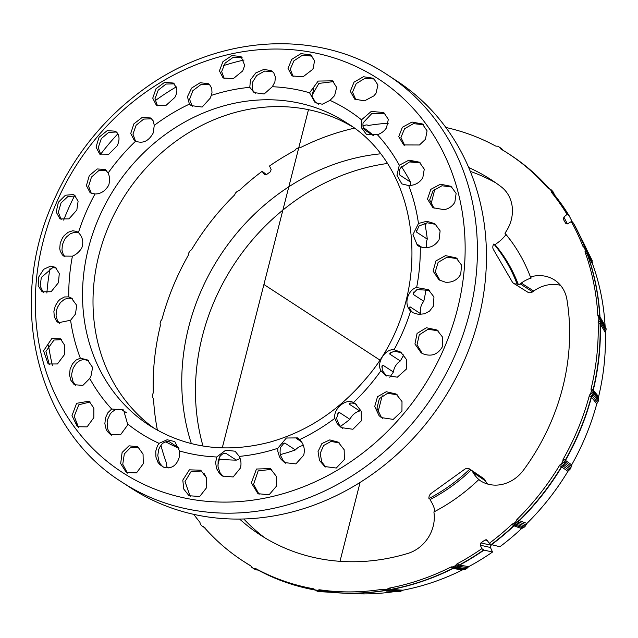 <?xml version="1.0" encoding="UTF-8"?>
<svg xmlns="http://www.w3.org/2000/svg" width="638" height="638" viewBox="0 0 638 638"><rect width="100%" height="100%" fill="white"/><g stroke="black" fill="none" stroke-linecap="round" stroke-linejoin="round"><path stroke-width="0.96" d="M266.357 174.692L264.347 172.938A3.461 0.486 50.2 0 0 263.972 172.635L262.114 171.335L264.523 174.629L266.429 174.645A237.232 208.084 123.1 0 1 270.464 171.734L271.126 169.469L269.515 166A243.086 213.228 -56.9 0 1 294.23 150.839A2.775 2.44 123.1 0 0 295.338 149.802A2.775 2.44 -56.9 0 1 296.495 148.742L297.786 148.072A2.775 2.44 -56.9 0 1 299.23 147.785A2.775 2.44 123.1 0 0 300.634 147.514A243.086 213.228 -56.9 0 1 354.234 128.206M572.533 222.447L569.208 215.835A3.461 1.523 144.1 0 0 569.184 215.788A3.461 1.523 144.1 0 0 568.952 215.564L567.07 214.376L563.896 217.064L563.386 219.36A237.232 208.084 123.1 0 1 565.675 223.292L567.764 223.723L571.273 221.593L573.235 222.917A3.461 1.507 -24.5 0 1 573.482 223.18A3.461 1.507 -24.5 0 1 573.498 223.204A242.982 213.132 123.1 0 1 577.374 230.549A242.982 213.132 123.1 0 1 584.958 247.528L585.142 247.879M388.303 123.206A243.086 213.228 -56.9 0 0 369.051 125.359A2.775 2.44 123.1 0 1 367.687 125.168A2.775 2.44 -56.9 0 0 366.284 124.976L364.904 125.215A2.775 2.44 -56.9 0 0 363.54 125.885A2.775 2.44 123.1 0 1 362.966 126.284M552.053 190.626L549.828 189.047A2.775 2.44 -56.9 0 0 548.64 188.338A2.775 2.44 123.1 0 1 547.476 187.644A243.086 213.228 -56.9 0 0 508.406 153.662A243.086 213.228 -56.9 0 0 501.069 149.125A2.775 2.44 123.1 0 1 500.168 148.096A2.775 2.44 -56.9 0 0 499.235 147.059L498.087 146.413A2.775 2.44 -56.9 0 0 496.699 146.142A2.775 2.44 123.1 0 1 495.351 145.895A243.086 213.228 -56.9 0 0 445.85 127.472M598.484 320.906A2.775 2.44 -56.9 0 0 598.835 319.399L600.757 320.651A2.775 2.44 123.1 0 1 600.406 322.166L598.484 320.906A2.775 2.44 123.1 0 0 598.133 322.381A243.086 213.228 -56.9 0 1 591.123 388.638L593.292 390.097L598.596 396.684L598.683 399.667L593.396 393.104L591.187 391.612L590.82 393.056L593.029 394.539A2.775 2.632 150 0 1 592.216 395.871A3.397 0.59 -165.7 0 0 592.056 395.735L590.054 394.436A2.775 2.44 -56.9 0 0 590.82 393.056M255.383 569.598L253.294 568.251A2.775 2.44 -56.9 0 0 254.674 568.514A2.775 2.44 123.1 0 1 256.029 568.761A243.086 213.228 -56.9 0 0 313.266 588.738A2.775 2.44 123.1 0 1 314.454 589.376A2.775 2.44 -56.9 0 0 315.682 590.022L319.191 591.617M319.869 589.815L321.791 591.067A2.775 2.44 -56.9 0 0 320.38 591.282L320.459 591.33A3.397 1.523 99.2 0 0 320.699 591.41A2.775 2.4 93.7 0 1 319.343 591.649L317.014 590.246A2.775 2.44 -56.9 0 0 318.458 590.03A2.775 2.44 123.1 0 1 319.869 589.815A243.086 213.228 -56.9 0 0 382.329 589.297A2.775 2.44 123.1 0 1 383.693 589.488A2.775 2.44 -56.9 0 0 385.097 589.679L387.402 591.083A2.775 2.632 96 0 1 386.006 590.908M262.114 171.335A243.086 213.228 -56.9 0 0 239.569 190.204A2.775 2.44 123.1 0 1 238.253 190.914A2.775 2.44 -56.9 0 0 236.921 191.647L235.837 192.684A2.775 2.44 -56.9 0 0 235.015 194.032A2.775 2.44 123.1 0 1 234.218 195.348A243.086 213.228 -56.9 0 0 191.823 249.259A2.775 2.44 123.1 0 1 190.738 250.327A2.775 2.44 -56.9 0 0 189.63 251.444L188.872 252.744A2.775 2.44 -56.9 0 0 188.457 254.243A2.775 2.44 123.1 0 1 188.05 255.71A243.086 213.228 -56.9 0 0 162.076 318.88A2.775 2.44 123.1 0 1 161.326 320.22A2.775 2.44 -56.9 0 0 160.561 321.6L160.194 323.043A2.775 2.44 -56.9 0 0 160.226 324.551A2.775 2.44 123.1 0 1 160.258 326.018A243.086 213.228 -56.9 0 0 153.248 392.274A2.775 2.44 123.1 0 1 152.897 393.75A2.775 2.44 -56.9 0 0 152.546 395.257L152.61 396.692A2.775 2.44 -56.9 0 0 153.08 398.064A2.775 2.44 123.1 0 1 153.551 399.396A243.086 213.228 -56.9 0 0 157.419 430.235M468.691 167.523A211.832 185.81 123.1 0 1 488.844 178.257A211.832 185.81 123.1 0 1 501.229 186.83A34.723 30.465 123.1 0 1 504.937 233.189A180.578 158.391 123.1 0 1 511.764 241.946A180.578 158.391 123.1 0 1 530.425 276.948A34.723 30.465 123.1 0 1 554.143 279.771A34.723 30.465 123.1 0 1 566.951 299.677A211.832 185.81 123.1 0 1 523.503 470.11A34.723 30.465 123.1 0 1 479.912 480.446A34.723 30.465 123.1 0 1 478.763 479.624A1077.303 329.304 137.8 0 0 479.712 480.223A34.755 30.488 123.1 0 1 473.005 472.455L485.358 480.805A35.026 30.728 -56.9 0 0 487.536 484.019M264.587 537.667A212.135 186.073 123.1 0 1 243.788 518.973M202.996 446.026A212.135 186.073 123.1 0 1 387.091 163.519M410.298 161.733A212.135 186.073 123.1 0 1 417.236 161.773M470.294 171.383A212.135 186.073 123.1 0 1 495.798 182.859M478.763 479.624A180.578 158.391 123.1 0 1 433.888 511.947A34.723 30.465 123.1 0 1 407.778 553.457A211.832 185.81 123.1 0 1 257.569 533.169A211.832 185.81 123.1 0 1 239.609 519.061M206.305 477.479A211.832 185.81 123.1 0 1 203.873 473.077M191.368 443.625A211.832 185.81 123.1 0 1 380.192 153.854M435.028 511.349A34.755 30.488 123.1 0 0 431.583 502.289L430.945 501.197A5.176 4.546 123.1 0 1 430.363 499.418L428.943 498.517A5.208 4.57 123.1 0 1 431.32 493.278L464.496 469.385A5.208 4.57 123.1 0 1 469.751 469.105L483.556 478.46A4.905 4.306 123.1 0 1 484.728 479.72L485.358 480.805M469.751 469.105A5.208 4.57 123.1 0 1 469.767 469.113L471.147 470.046A5.176 4.546 123.1 0 1 472.367 471.37L473.005 472.455M193.753 514.348A243.086 213.228 -56.9 0 0 199.63 521.948A2.775 2.44 123.1 0 1 200.149 523.256A2.775 2.44 -56.9 0 0 200.691 524.588L201.552 525.608A2.775 2.44 -56.9 0 0 202.74 526.326A2.775 2.44 123.1 0 1 203.897 527.012A243.086 213.228 -56.9 0 0 242.974 560.993A243.086 213.228 -56.9 0 0 250.311 565.539A2.775 2.44 123.1 0 1 251.213 566.56A2.775 2.44 -56.9 0 0 252.146 567.597L254.068 568.849A2.775 2.424 123 0 1 253.964 568.793L253.948 568.777A2.775 2.44 123.1 0 1 253.836 568.705M253.294 568.251L252.146 567.597M317.014 590.246L315.682 590.022M386.476 589.44A2.775 2.44 -56.9 0 0 387.84 588.77A2.775 2.44 123.1 0 1 389.172 588.108L391.094 589.368A2.775 2.44 -56.9 0 0 389.77 590.022L389.85 590.07A3.397 1.268 80.1 0 0 390.065 590.15A2.775 2.496 91.8 0 1 388.773 590.844L386.476 589.44L385.097 589.679M389.172 588.108A243.086 213.228 -56.9 0 0 450.747 567.142A2.775 2.44 123.1 0 1 452.151 566.871A2.775 2.44 -56.9 0 0 453.594 566.584L455.548 567.86A2.775 2.432 122 0 1 454.112 568.147L452.151 566.871M454.886 565.914A2.775 2.44 -56.9 0 0 456.034 564.853A2.775 2.44 123.1 0 1 457.151 563.817L459.081 565.069A2.775 2.44 -56.9 0 0 457.964 566.105L458.036 566.153A3.397 0.885 62.5 0 0 458.236 566.241A2.775 2.584 93 0 1 457.159 567.326L454.886 565.914L453.594 566.584M457.151 563.817A243.086 213.228 -56.9 0 0 481.857 548.656L483.716 549.956A3.461 0.75 59.3 0 0 484.003 550.1L492.536 552.029L490.431 547.484L480.255 545.187L481.857 548.656M511.812 524.452A2.775 2.44 123.1 0 1 513.119 523.742A2.775 2.44 -56.9 0 0 514.459 523.008L516.732 524.452L524.245 527.148L521.581 528.575L514.013 525.856L511.812 524.452A243.086 213.228 -56.9 0 1 489.266 543.321L487.081 540.274L486.268 539.724L484.952 540.011A237.232 208.084 123.1 0 1 480.908 542.922L480.255 545.187M515.536 521.972A2.775 2.44 -56.9 0 0 516.365 520.624A2.775 2.44 123.1 0 1 517.163 519.308L519.109 520.576A2.775 2.44 -56.9 0 0 518.287 521.876L518.367 521.924A3.397 0.415 46.1 0 0 518.55 522.028A2.775 2.648 99 0 1 517.785 523.399L515.536 521.972L514.459 523.008M517.163 519.308A243.086 213.228 -56.9 0 0 559.558 465.405A2.775 2.44 123.1 0 1 560.643 464.328A2.775 2.44 -56.9 0 0 561.743 463.212L563.976 464.671A2.775 2.68 139.6 0 1 562.812 465.748L560.643 464.328M562.509 461.912A2.775 2.44 -56.9 0 0 562.923 460.413A2.775 2.44 123.1 0 1 563.322 458.945L565.276 460.213A2.775 2.44 -56.9 0 0 564.853 461.665L565.124 461.848A2.775 2.688 112 0 1 564.734 463.371L562.509 461.912L561.743 463.212M563.322 458.945A243.086 213.228 -56.9 0 0 589.297 395.775A2.775 2.44 123.1 0 1 590.054 394.436M591.187 391.612A2.775 2.44 -56.9 0 0 591.155 390.105A2.775 2.44 123.1 0 1 591.123 388.638M598.771 317.963A2.775 2.44 -56.9 0 0 598.3 316.592A2.775 2.44 123.1 0 1 597.822 315.26L599.776 316.536A2.775 2.44 -56.9 0 0 600.222 317.844L600.294 317.899A3.397 1.029 -2.5 0 1 600.446 318.043A2.775 2.664 144.4 0 1 600.98 319.478L598.771 317.963L598.835 319.399M597.822 315.26A243.086 213.228 -56.9 0 0 585.198 252.409A2.775 2.44 123.1 0 1 585.11 250.949A2.775 2.44 -56.9 0 0 585.006 249.45L587.223 250.997A2.775 2.464 153.9 0 1 587.271 252.433A3.397 1.372 159.4 0 0 587.104 252.257L585.11 250.949M585.604 248.341A2.775 2.424 123.8 0 1 586.474 249.434L584.52 248.166L585.006 249.45M584.52 248.166A2.775 2.44 -56.9 0 0 583.65 247.073A2.775 2.44 -56.9 0 0 583.642 247.066A2.775 2.44 123.1 0 1 583.634 247.066A2.775 2.44 123.1 0 1 582.789 246.005A243.086 213.228 -56.9 0 0 571.273 221.593M567.07 214.376A243.086 213.228 -56.9 0 0 551.75 192.708A2.775 2.44 123.1 0 1 551.232 191.4A2.775 2.44 -56.9 0 0 550.682 190.068L552.636 191.344A2.775 2.448 122.8 0 1 553.186 192.684L551.232 191.4M549.828 189.047L550.682 190.068M419.573 123.469A243.086 213.228 -56.9 0 0 416.797 123.254M160.888 445.276A243.086 213.228 -56.9 0 0 166.183 462.247A2.775 2.44 123.1 0 1 166.271 463.706A2.775 2.44 -56.9 0 0 166.374 465.206L166.861 466.49A2.775 2.44 -56.9 0 0 167.722 467.582A2.775 2.44 -56.9 0 0 167.73 467.59A2.775 2.44 123.1 0 1 167.738 467.598A2.775 2.44 123.1 0 1 168.209 468.005M518.55 522.028L518.582 522.036A2.775 2.672 107.6 0 1 517.793 523.407L516.708 524.436A2.775 2.68 112 0 1 515.337 525.162L515.337 525.162A2.775 2.68 -70.2 0 0 514.013 525.856A242.982 213.132 123.1 0 1 491.555 544.669L499.881 546.734A235.725 206.768 123.1 0 0 521.581 528.575M491.555 544.669A3.461 0.59 -130.8 0 1 491.26 544.525A243.086 213.228 -56.9 0 0 513.742 525.704L513.742 525.704A2.775 2.44 -56.9 0 1 515.049 524.994L513.119 523.742M489.266 543.321L491.26 544.525M480.908 542.922L491.093 545.219A228.571 200.492 -56.9 0 0 491.786 544.724M560.491 285.306A35.026 30.728 -56.9 0 0 533.727 291.04L521.278 283.057A34.755 30.488 123.1 0 1 531.255 278.009L530.425 276.948M512.234 242.599A179.964 157.857 -56.9 0 0 505.982 234.617L504.937 233.189M505.982 234.617A34.755 30.488 123.1 0 1 497.76 242.671L496.643 243.477A5.176 4.546 123.1 0 0 495.232 244.936A164.955 144.69 -56.9 0 1 518.391 284.7L517.003 283.814A5.208 4.57 123.1 0 1 513.646 283.336A5.208 4.57 123.1 0 1 512.274 281.916L493.437 249.57A5.208 4.57 123.1 0 1 493.812 244.003L495.232 244.936M573.482 223.18L583.132 242.009A235.725 206.768 123.1 0 1 587.104 250.415M586.625 249.466A2.775 2.552 153 0 1 586.633 249.482A2.775 2.536 153.2 0 1 586.657 249.522L592.208 260.527L586.474 249.434M586.123 248.796A2.775 2.608 152.1 0 1 586.737 249.713L592.208 260.527M592.694 261.819L592.861 264.786A235.725 206.768 123.1 0 1 605.063 325.532L605.207 326.217M600.653 318.346A2.775 2.616 150 0 1 600.669 318.378L606.036 328.227L600.98 319.478L601.044 320.914A2.775 2.56 154 0 1 600.645 322.373A3.397 1.029 177.5 0 0 600.486 322.214L600.406 322.166A2.775 2.44 -56.9 0 0 600.063 323.633L598.133 322.381M600.757 320.651L606.1 329.663L606.036 328.227M606.1 329.663L605.374 332.653A235.725 206.768 123.1 0 1 598.596 396.684M605.374 332.653L600.063 323.633A243.086 213.228 -56.9 0 1 593.045 389.89A2.775 2.44 -56.9 0 0 593.085 391.357L593.157 391.413A3.397 0.59 14.3 0 1 593.316 391.541A2.775 2.688 129.7 0 1 593.396 393.104L593.029 394.539L598.316 401.103L598.683 399.667M598.316 401.103L596.777 403.822A235.725 206.768 123.1 0 1 571.672 464.879L570.874 467.853L564.742 463.371L563.976 464.671A2.775 2.688 128.7 0 1 562.836 465.764L562.812 465.748M563.976 464.671L570.117 469.153L570.874 467.853M570.117 469.153L567.9 471.33A235.725 206.768 123.1 0 1 526.932 523.431L525.321 526.111L517.785 523.399M524.245 527.148L525.321 526.111M491.093 545.219L490.431 547.484M492.536 552.029A235.725 206.768 123.1 0 1 468.755 566.616L466.498 568.737L457.167 567.326L455.867 567.995A2.775 2.68 106.2 0 1 454.352 568.259A3.397 0.885 -117.4 0 1 454.152 568.179L454.112 568.147A2.775 2.464 -56.4 0 0 452.693 568.41L450.747 567.142M455.548 567.86L465.206 569.407L466.498 568.737M465.206 569.407L462.351 569.941A235.725 206.768 123.1 0 1 402.833 590.206L400.146 591.562L387.41 591.083A2.775 2.584 94 0 1 386.787 591.107M385.831 590.852A3.397 1.268 -99.8 0 1 385.735 590.812L386.883 591.115A2.775 2.568 93.6 0 1 386.859 591.115L386.883 591.115A2.775 2.568 93.6 0 0 387.441 591.083L400.146 591.562M398.766 591.801L386.883 591.115M394.627 591.601A235.725 206.768 123.1 0 1 353.978 593.667L341.171 593.037A242.982 213.132 123.1 0 1 322.15 591.187L322.007 591.171A2.775 2.504 -84.8 0 0 320.747 591.418L325.755 591.681M533.727 291.04L532.618 291.845A4.905 4.306 123.1 0 1 527.778 292.18L513.646 283.336M430.363 499.418A164.955 144.69 -56.9 0 0 471.147 470.046M521.278 283.057L520.161 283.862A5.176 4.546 123.1 0 1 518.391 284.7M469.767 469.113A164.955 144.69 123.1 0 1 428.943 498.517M493.812 244.003A164.955 144.69 123.1 0 1 517.003 283.814M552.636 191.344L552.915 191.639A2.775 2.361 151.3 0 1 553.154 191.99A2.775 2.361 151.3 0 1 553.401 192.899A3.397 1.579 139.9 0 0 553.234 192.716L553.186 192.684A2.775 2.424 -54.5 0 0 553.696 193.976L551.75 192.708M582.789 246.005L584.958 247.528A2.775 2.536 -26.8 0 0 585.046 247.719L585.046 247.719A2.775 2.536 -26.8 0 0 585.062 247.751L585.078 247.775A2.775 2.52 -29.1 0 0 585.309 248.11M592.861 264.786L587.359 253.908L585.198 252.409M586.928 250.71A2.775 2.44 123.1 0 1 587.032 252.201A2.775 2.44 -56.9 0 0 587.12 253.661A243.086 213.228 -56.9 0 1 599.752 316.52L605.063 325.532M596.777 403.822L591.474 397.235L589.297 395.775M592.742 394.308A2.775 2.44 123.1 0 1 591.976 395.688A2.775 2.44 -56.9 0 0 591.227 397.027A243.086 213.228 -56.9 0 1 565.252 460.205L571.672 464.879M567.9 471.33L559.558 465.405M563.673 464.464A2.775 2.44 123.1 0 1 562.564 465.58A2.775 2.44 -56.9 0 0 561.48 466.657A243.086 213.228 -56.9 0 1 519.085 520.56L526.932 523.431M483.716 549.956A243.086 213.228 -56.9 0 1 459.081 565.069L468.755 566.616M462.351 569.941L452.693 568.41M455.516 567.836A2.775 2.44 123.1 0 1 454.073 568.123A2.775 2.44 -56.9 0 0 452.669 568.394A243.086 213.228 -56.9 0 1 391.094 589.368L402.833 590.206M385.543 590.732L382.329 589.297M385.583 590.732A2.775 2.544 -84.3 0 0 385.161 590.652L385.735 590.812A3.397 1.268 -99.8 0 1 385.695 590.788L385.623 590.74A2.775 2.44 -56.9 0 0 384.259 590.549A243.086 213.228 -56.9 0 1 321.791 591.067L341.171 593.037A242.982 213.132 123.1 0 0 384.586 590.668A2.775 2.568 -86.4 0 1 385.105 590.644A2.775 2.568 -86.4 0 1 385.137 590.652L385.161 590.652A2.775 2.544 -84.3 0 0 384.562 590.668M256.029 568.761L258.007 570.045C275.935 579.735 295.083 586.426 315.467 590.11L313.266 588.738M257.808 569.949A2.775 2.416 -83.6 0 0 257.537 569.901L258.071 570.077M252.026 567.525L253.948 568.777A2.775 2.44 123.1 0 0 254.068 568.849L254.195 568.929M502.226 149.348A2.775 2.329 149.4 0 1 502.258 149.404A2.775 2.345 149.9 0 1 502.297 149.459L502.361 149.611A3.397 1.627 119.5 0 0 502.17 149.412L500.168 148.096M554.366 194.757L553.401 192.899M592.782 263.319L587.271 252.433M600.573 318.218A2.775 2.624 149.1 0 1 600.637 318.314L600.446 318.043A3.397 1.029 -2.5 0 1 600.454 318.051L600.334 317.876A2.775 2.592 -31.5 0 0 600.43 318.019M605.741 331.178L600.645 322.373M593.316 391.541L593.356 391.588A2.775 2.672 139.3 0 1 593.404 393.112A2.775 2.664 141.2 0 0 593.356 391.588L598.643 398.16M597.543 402.482L592.216 395.871A2.775 2.664 -43.8 0 0 591.458 397.219A242.982 213.132 123.1 0 1 565.507 460.373A2.775 2.672 -50.8 0 0 565.124 461.848L571.281 466.346M569 470.262L562.836 465.764A2.775 2.672 -57.8 0 0 561.727 466.825M519.348 520.704A2.775 2.672 -65.4 0 0 518.582 522.036L526.143 524.755M522.897 527.873L515.305 525.146A3.397 0.415 -133.8 0 1 515.121 525.05L515.049 524.994A2.775 2.44 123.1 0 0 516.389 524.261M458.236 566.241L467.646 567.668M463.754 569.686L454.352 568.259M390.065 590.15L401.509 590.884M320.699 591.41L320.747 591.418A2.775 2.464 93.1 0 1 319.566 591.673L319.638 591.673A2.775 2.48 93 0 1 319.614 591.673M254.674 568.514L256.683 569.814A3.397 1.627 119.4 0 0 256.939 569.901L257.888 569.989M204.997 527.722L204.072 527.355A2.775 2.512 121.1 0 1 204.032 527.331M257.975 570.029A2.775 2.416 -59 0 0 256.635 569.79A2.775 2.448 123.2 0 1 255.248 569.519L254.107 568.881A2.775 2.353 122.7 0 1 254.004 568.817L255.304 569.559M256.683 569.814A2.775 2.512 123.5 0 1 255.256 569.527L255.248 569.519M256.939 569.901A2.775 2.297 97.4 0 1 256.38 569.909A2.775 2.297 97.4 0 1 255.846 569.758M255.304 569.551L256.548 569.933A2.775 2.385 95.1 0 0 257.042 569.917A2.775 2.385 -84.9 0 1 257.529 569.901L257.537 569.901A2.775 2.416 -83.6 0 0 256.994 569.909A2.775 2.369 95.5 0 1 256.492 569.925A2.775 2.369 95.5 0 1 256.428 569.917M316.863 591.019A2.775 2.361 120.8 0 0 316.911 591.043A2.775 2.361 120.8 0 0 317.652 591.306L317.652 591.306A2.775 2.424 122.6 0 1 316.791 590.971L319.55 591.665M321.815 591.083A2.775 2.424 -59.5 0 0 320.42 591.306A2.775 2.448 123.6 0 1 318.968 591.514L318.968 591.514A2.775 2.504 125.9 0 0 320.459 591.33M385.695 590.788A2.775 2.369 119 0 0 387.067 590.955L387.067 590.955A2.775 2.424 122.3 0 1 385.655 590.764A2.775 2.464 -57.3 0 0 384.275 590.565M391.118 589.376A2.775 2.432 -59.7 0 0 389.802 590.046A2.775 2.448 123.9 0 1 388.43 590.708L388.43 590.708A2.775 2.496 127.9 0 0 389.85 590.07M455.899 568.003A2.775 2.64 98.6 0 1 454.415 568.275A2.775 2.64 -81.4 0 0 452.972 568.53A242.982 213.132 123.1 0 1 391.429 589.488A2.775 2.584 -83 0 0 390.105 590.158A2.775 2.56 93.3 0 1 388.789 590.844M459.105 565.085A2.775 2.44 -59.7 0 0 457.996 566.129A2.775 2.448 124.2 0 1 456.84 567.19L455.564 567.868A2.775 2.393 117.5 0 1 454.152 568.179M455.875 567.995A2.775 2.648 99.8 0 1 454.392 568.267A2.775 2.616 -80.5 0 0 452.956 568.522M458.036 566.153A2.775 2.472 129.4 0 1 456.848 567.198L456.84 567.19M459.36 565.196A2.775 2.64 -76.9 0 0 458.275 566.249A2.775 2.624 97.5 0 1 457.167 567.326M515.121 525.05A2.775 2.416 116.5 0 0 516.429 524.284L516.429 524.284A2.775 2.432 121.9 0 1 515.081 525.018A2.775 2.464 -55.6 0 0 513.757 525.72M516.708 524.436L516.716 524.444A2.775 2.696 122.9 0 1 515.305 525.146M519.109 520.576A2.775 2.456 -59.3 0 0 518.327 521.9A2.775 2.44 124.3 0 1 517.49 523.24L517.49 523.24A2.775 2.456 130.1 0 0 518.367 521.924M562.644 465.628A2.775 2.44 116 0 0 563.713 464.496L563.713 464.496A2.775 2.44 121.8 0 1 562.596 465.604A2.775 2.456 -54.8 0 0 561.504 466.673M562.923 460.413L564.853 461.665A2.775 2.432 124.4 0 1 564.463 463.188L564.463 463.188A2.775 2.424 130.1 0 0 564.925 461.713M565.124 461.848A2.775 2.688 123.6 0 1 564.742 463.371A2.775 2.688 126.1 0 0 565.14 461.864A2.775 2.688 -53.9 0 1 565.507 460.373M592.056 395.735A2.775 2.464 116.3 0 0 592.782 394.332L592.782 394.332A2.775 2.44 121.9 0 1 592.016 395.712A2.775 2.448 -54.3 0 0 591.251 397.043M593.037 394.547A2.775 2.664 142.9 0 1 592.239 395.895M591.155 390.105L593.085 391.357A2.775 2.432 124.3 0 1 593.141 392.888A2.775 2.4 129.4 0 0 593.157 391.413M600.486 322.214A2.775 2.48 117.2 0 0 600.797 320.675L600.797 320.675A2.775 2.448 122.1 0 1 600.446 322.19A2.775 2.44 -54.1 0 0 600.079 323.649M601.044 320.914L601.052 320.922A2.775 2.608 150.8 0 1 600.669 322.405A2.775 2.624 -34.2 0 0 600.294 323.857M599.776 316.536A2.775 2.464 -57.1 0 0 600.254 317.868A2.775 2.424 124.1 0 1 600.725 319.239L600.725 319.239A2.775 2.385 128.2 0 0 600.294 317.899M600.996 319.51A2.775 2.616 150 0 0 600.669 318.378L600.637 318.314A2.775 2.624 149.1 0 1 600.988 319.494M587.104 252.257A2.775 2.496 118.9 0 0 586.968 250.734L586.968 250.734A2.775 2.448 122.4 0 1 587.064 252.225A2.775 2.432 -54.2 0 0 587.143 253.677M587.223 250.997L587.223 251.013A2.775 2.528 153.3 0 1 587.295 252.473A2.775 2.552 -29.7 0 0 587.359 253.908A242.982 213.132 123.1 0 1 599.991 316.751A2.775 2.616 -30 0 0 600.318 317.852L600.318 317.852A2.775 2.616 -30 0 0 600.326 317.868A2.775 2.592 -31.5 0 1 599.983 316.735M585.7 248.405A2.775 2.369 126.6 0 1 585.764 248.453A2.775 2.369 126.6 0 1 586.481 249.45L586.968 250.734M586.633 249.49A2.775 2.552 153 0 1 586.745 249.721A2.775 2.536 153.2 0 0 586.657 249.522L585.58 248.326A2.775 2.44 123.1 0 1 586.442 249.418M551.296 189.901A2.775 2.424 123.4 0 1 551.782 190.323L552.652 191.352A2.775 2.512 121.1 0 1 553.234 192.716M553.17 192.014A2.775 2.432 152.4 0 1 553.433 192.947A2.775 2.472 -29.2 0 0 553.704 193.912L553.704 193.912A2.775 2.472 -29.2 0 0 553.808 194.08M551.352 189.941A2.775 2.353 124.7 0 1 551.384 189.957A2.775 2.353 124.7 0 1 551.79 190.331L551.782 190.323M501.293 148.391A2.775 2.448 123.2 0 1 501.309 148.407A2.775 2.448 123.2 0 1 502.13 149.38A2.775 2.416 -55 0 0 502.513 149.978A2.775 2.44 -56.9 0 1 502.09 149.356A2.775 2.44 123.1 0 0 501.277 148.383L499.355 147.131M499.466 147.211L501.165 148.311A2.775 2.44 123.1 0 1 501.277 148.383L501.309 148.407A2.775 2.512 123.5 0 1 502.17 149.412M501.875 148.917A2.775 2.257 147.2 0 1 502.194 149.292A2.775 2.257 147.2 0 1 502.361 149.611M501.309 148.407L502.258 149.404A2.775 2.329 149.4 0 1 502.385 149.659A2.775 2.377 -31.1 0 0 502.529 149.938L502.529 149.938A2.775 2.377 -31.1 0 0 502.585 150.026M334.631 95.588L330.005 100.365L322.286 104.217L315.14 102.694L309.574 92.781L318.171 81.074L332.478 80.827L336.641 87.39L334.631 95.588M333.522 81.616L318.896 83.403L311.727 95.82L315.395 102.152L318.474 104.161M272.322 86.728L264.148 93.993L254.076 92.574L249.801 87.326L250.439 79.894L255.766 72.955L263.988 69.343L271.589 70.826L273.774 72.876L275.417 77.102L274.882 81.983L272.322 86.728A191.99 168.408 123.1 0 1 309.574 92.781M211.29 95.413L210.189 98.22L202.142 107.056L191.121 105.597L189.398 104.13L187.46 96.665L191.639 88.044L200.18 82.709L208.451 83.73L209.535 84.575L211.76 88.307L211.983 92.741L211.29 95.413A191.99 168.408 123.1 0 1 249.801 87.326M154.26 125.383L153.208 132.991C148.726 141.157 142.864 143.885 135.639 141.165L134.323 140.488L130.734 133.478L133.876 123.852L142.282 117.352L150.68 117.99L153.327 121.013L154.26 125.383A191.99 168.408 123.1 0 1 189.398 104.13M108.125 173.018C109.72 176.359 109.935 180.394 108.771 185.124C105.214 191.105 100.629 194.048 95.014 193.968L90.141 192.788L86.417 185.626L89.272 175.625L97.215 168.958L105.238 169.461L108.125 173.018A191.99 168.408 123.1 0 1 135.639 141.165M78.434 232.575C82.693 237.017 83.809 242.161 81.768 248.023C79.264 251.906 76.145 254.618 72.429 256.157L63.76 256.085L62.372 254.921L60.211 251.053L59.741 248.581L60.211 243.19L62.452 237.942L64.135 235.645L68.154 232.264L72.684 230.773L76.584 231.387L78.434 232.575A191.99 168.408 123.1 0 1 85.763 212.917A191.99 168.408 123.1 0 1 95.014 193.968M68.784 296.877L71.304 298.026L76.719 305.371L75.451 314.087L70.595 320.244L58.361 322.748L56.495 321.089L54.294 316.743L53.887 311.416L55.307 305.817L58.241 301.104L60.203 299.214L64.502 296.957L68.784 296.877A191.99 168.408 123.1 0 1 72.429 256.157M80.332 358.157L87.43 359.944L92.614 367.472L91.059 375.67L89.743 378.494L82.892 385.384L74.598 384.746L73.777 384.148L70.834 380.24L69.534 374.969L70.084 369.29L72.389 364.003L76.01 360.095L80.332 358.157A191.99 168.408 123.1 0 1 70.595 320.244M111.682 409.022L123.533 409.915L127.56 423.887L127.185 425.658L120.462 434.869L110.518 434.598L107.415 431.519L106.099 429.127L104.863 423.648L105.517 417.786L107.942 412.65L111.682 409.022A191.99 168.408 123.1 0 1 89.743 378.494M159.053 443.354L167.148 439.741L174.796 441.6L179.485 450.938L179.118 457.781C176.359 465.876 171.311 469.082 163.966 467.383L159.667 464.512L157.977 462.327L155.927 457.079L155.776 451.09L157.434 445.858L159.053 443.354A191.99 168.408 123.1 0 1 127.56 423.887M216.737 456.991L225.669 450.221L235.079 451.21L239.258 456.393C241.068 460.157 241.459 464.041 240.414 468.053L233.165 476.961L222.255 476.012L219.456 473.563L216.569 468.531L215.628 462.694L216.737 456.991A191.99 168.408 123.1 0 1 179.485 450.938M277.769 448.307L286.358 438.011L297.587 437.899L299.661 439.59C303.863 444.032 305.203 449.24 303.688 455.229L295.896 463.898L284.588 462.582L281.095 459.36L279.492 456.848L277.849 451.489L277.769 448.307A191.99 168.408 123.1 0 1 239.258 456.393M334.798 418.337C333.1 408.607 346.274 398.032 353.42 402.554L355.246 403.567L361.22 411.159L361.307 420.873L352.902 429.254L341.274 427.62L337.191 423.656L334.798 418.337A191.99 168.408 123.1 0 1 299.661 439.59M380.934 370.702C376.037 362.551 385.527 348.476 394.045 349.76L400.704 352.104L406.565 359.609L406.334 369.131L397.338 377.186L385.464 375.327L380.934 370.702A191.99 168.408 123.1 0 1 353.42 402.554M410.625 311.145C402.387 302.683 409.556 288.687 416.63 287.563L428.329 289.612L433.96 296.965L433.338 306.232L429.565 311.105L424.509 313.8L418.568 314.382L413.241 312.835L410.625 311.145A191.99 168.408 123.1 0 1 394.045 349.76M420.275 246.842L417.404 245.471L412.953 234.64L418.464 223.475L426.702 221.282L434.797 223.643L440.116 230.86L439.064 239.784C434.606 246.643 428.345 249.003 420.275 246.842A191.99 168.408 123.1 0 1 416.63 287.563M408.727 185.57L401.82 183.903L396.94 175.195L399.316 165.226L408.926 160.138L419.318 162.148L424.27 169.158L422.811 177.779C419.605 182.795 414.907 185.395 408.727 185.57A191.99 168.408 123.1 0 1 418.464 223.475M377.377 134.698L366.467 134.419L361.451 127.744L361.499 119.832L371.26 111.419L383.789 112.543L388.335 119.37L386.548 127.704C384.435 131.037 381.38 133.366 377.377 134.698A191.99 168.408 123.1 0 1 399.316 165.226M178.927 448.02L169.525 441.887C167.714 441.129 165.354 441.663 162.451 443.49L159.636 447.302L158.639 449.718L157.801 455.532L158.95 461.298L160.186 463.77L162.937 466.944M126.444 412.73L122.608 410.234C120.901 409.173 118.469 408.998 115.311 409.7L111.73 412.204L110.143 414.094L107.726 419.23L107.16 422.165L107.447 427.875L108.308 430.562L111.658 435.236M88.586 360.797L84.001 359.433L80.157 360.382L76.305 363.245L73.234 367.99L71.791 373.517L71.743 376.404L73.043 381.676L75.747 385.376M72.357 298.799L68.713 298.082L64.542 299.246L60.45 302.54L57.516 307.253L56.583 310.012L56.072 315.603L57.396 320.547L59.517 323.37M78.641 232.758L74.893 232.208L70.355 233.707L66.344 237.081L64.661 239.378L62.42 244.625L61.95 250.016L63.29 254.594L64.924 256.699M106.275 170.282L98.667 170.705L91.473 177.069L88.602 186.256L91.314 193.402M151.716 118.804L143.709 119.083L136.101 125.279L132.943 134.116L135.495 141.11M209.487 84.535L200.882 84.615L192.851 90.692L189.566 99.321L192.285 106.259M272.625 71.615L264.611 71.089L256.691 75.507L252.122 82.86L252.52 90.125L255.272 93.268M384.842 113.325L371.882 113.484L363.07 122.895C362.687 126.268 363.237 128.621 364.713 129.977L373.453 135.671M420.378 162.913L409.508 161.924L400.353 168.097C398.87 171.311 398.726 173.672 399.93 175.171L410.409 182.005A13.892 12.186 -56.9 0 0 410.657 185.467M435.858 224.409L427.285 222.798L419.078 225.972L416.47 231.514L416.805 232.296L427.285 239.122A13.892 12.186 -56.9 0 0 426.615 247.68M429.398 290.386L416.997 289.54L413.129 293.504L413.304 294.445L423.784 301.28A13.892 12.186 -56.9 0 0 420.609 313.713L410.13 306.878L409.66 307.133M409.7 308.361A185.786 162.961 123.1 0 0 410.13 306.878C409.062 307.077 409.5 308.553 411.446 311.304L412.969 312.692M401.781 352.87L394.348 351.131L389.842 353.293L389.842 354.138L400.321 360.964A13.892 12.186 -56.9 0 0 393.415 372.01L382.936 365.183L382.186 365.526L382.25 370.463L386.596 375.997M356.323 404.34L353.867 403.312C350.557 402.777 349.018 403.064 349.257 404.165L359.736 410.992A13.892 12.186 -56.9 0 0 349.919 419.318L339.44 412.483L338.515 412.738L336.681 417.882L337.095 420.147L339.392 425.099L342.407 428.289M303.385 445.42A13.892 12.186 -56.9 0 0 295.378 449.918L284.899 443.091L284.022 443.123L280.241 447.844L280.058 452.924L280.616 455.58L283.304 460.795L285.72 463.252M240.183 458.674A13.892 12.186 -56.9 0 0 236.363 460.134L225.884 453.299C224.042 452.844 221.992 453.985 219.727 456.744L218.1 461.441L218.044 467.048L220.014 472.678L223.396 476.674M201.823 470.996L191.065 471.602L185.012 481.538L190.164 496.388M90.117 401.972L78.825 404.755L74.207 416.263L78.53 427.364M56.415 268.112L52.85 267.529L41.326 277.426L40.162 285.928L43.272 292.435M116.443 132.01L108.675 132.369L101.29 138.629L98.236 147.633L100.852 154.723M242.105 57.348L233.333 57.253L225.142 63.082L221.649 71.584L224.289 78.649M374.634 79.088L364.96 78.33L356.219 83.61L352.527 92.119L355.876 99.823M452.039 187.07L441.967 185.762L433.019 190.802L429.645 199.925L434.071 208.371M438.083 330.755L427.946 329.304L419.278 334.846L417.021 344.783L422.268 353.468M339.264 442.884L331.002 441.456L323.649 445.468L320.204 453.339L321.719 461.952L325.93 467.215M271.421 469.361L258.151 470.892L253.565 484.33L259.1 494.33M397.147 394.747L387.513 393.327L379.339 398.67L376.962 408.232L381.253 417.092L382.601 418.289M457.151 258.629L447.031 257.178L438.123 262.37L435.228 271.94L440.14 280.56M423.377 124.713L413.472 123.644L404.588 128.701L400.927 137.457L404.803 145.6M311.679 55.689L302.396 55.283L293.903 60.817L290.266 69.223L293.185 76.576M174.302 83.857L166.039 84.041L158.224 90.141L154.954 98.826L157.498 105.788M75.507 196.002L67.995 196.48L61.041 202.916L58.329 212.247L61.176 219.544M61.495 339.639L53.999 340.03L45.928 351.402L49.301 364.609M138.853 447.589L130.623 447.493L124.322 453.897L122.759 464.273L127.456 473.125M298.64 438.673L296.439 438.489L301.535 441.815M421.909 247.321L417.762 244.617L418.56 246.124M349.297 403.591L349.257 404.165A185.786 162.961 123.1 0 0 350.469 403.064M399.603 174.764L399.93 175.171A185.786 162.961 123.1 0 0 399.34 174.038M224.48 453.283A185.786 162.961 123.1 0 0 225.884 453.299L225.334 453.179M182.803 480.095L189.382 469.831L200.747 470.206L206.401 477.75L206.744 487.48L199.718 496.492L189.031 495.734L183.744 489.035L182.803 480.095M76.616 403.312L89.057 401.166L93.858 408.145L93.826 417.635L87.087 426.87L77.389 426.726L71.998 415.609L76.616 403.312M50.641 266.094L55.37 267.29L59.286 273.535L58.457 282.658L51.112 291.741L42.116 291.813L38.176 285.72L38.79 276.86L43.711 269.284L50.641 266.094M117.033 132.64C119.601 136.014 119.665 140.384 117.24 145.743L108.819 154.189L99.68 154.101L96.043 147.043L99.049 137.234L107.224 130.631L115.406 131.197L117.033 132.64M244.721 65.403L242.671 70.954L233.364 78.586L223.117 78.011L219.424 70.866L222.909 61.671L231.889 55.578L241.068 56.543L244.721 65.403M373.964 95.836L364.561 100.844L354.712 99.169L350.318 91.314L354.018 82.166L363.485 76.727L373.581 78.307L377.935 85.021L376.013 93.244L373.964 95.836M444.287 209.711L432.931 207.701L427.484 199.12L430.817 189.35L440.459 184.199L450.978 186.304L456.122 193.418L454.854 202.19C452.533 206.146 449.008 208.65 444.287 209.711M422.779 353.731L421.128 352.798L414.939 343.994L417.077 333.411L426.399 327.741L437.014 329.99L442.764 337.39L442.357 346.825C437.78 354.632 431.256 356.929 422.779 353.731M319.51 460.516L318.035 451.568L321.895 443.554L329.766 439.901L338.188 442.11L344.161 449.726L344.376 459.504L336.282 468.037L324.798 466.545L319.51 460.516M251.356 482.894L256.46 469.026L270.353 468.587L276.246 476.235L276.589 486.004L269.084 494.809L257.967 493.676L251.356 482.894M379.052 415.657L374.721 406.47L377.521 396.708L386.269 391.724L396.07 393.981L402.004 401.533L401.948 411.167L393.231 419.389L381.468 417.619L379.052 415.657M445.436 282.203L439 279.891L433.114 271.134L435.921 260.926L445.491 255.631L456.082 257.864L461.569 265.145L460.732 274.252C457.342 280.074 452.246 282.73 445.436 282.203M419.461 144.986L403.655 144.93L398.734 136.644L402.387 127.257L411.973 122.065L422.324 123.939L427.077 130.862L425.434 139.323L419.461 144.986M313.282 68.202L312.54 69.502L302.986 76.831L292.013 75.922L288.041 68.457L291.694 59.382L300.953 53.632L310.634 54.9L314.518 60.682L313.282 68.202M176.566 87.781C177.276 90.803 176.702 94.025 174.844 97.431L165.952 105.437L156.318 105.158L152.745 98.156L156.015 88.706L164.628 82.318L173.265 83.044L176.566 87.781M73.298 194.566L74.463 195.18L78.099 201.209L76.815 210.077L68.984 218.874L60.012 218.922L56.2 212.055L58.361 202.286L65.435 195.22L73.298 194.566M51.798 338.587L60.435 338.826L64.757 345.413L64.366 354.744L57.444 363.955L48.153 363.979L43.567 350.812L51.798 338.587M122.113 452.462L129.004 445.81L137.784 446.791L143.056 454.104L143.271 463.73L136.5 472.894L126.316 472.479L120.686 463.563L122.113 452.462M363.317 127.592A185.786 162.961 123.1 0 1 373.796 135.615M401.485 166.709A185.786 162.961 123.1 0 1 410.409 182.005M424.764 223.236A185.786 162.961 123.1 0 1 427.285 239.122M426.08 289.102A185.786 162.961 123.1 0 1 423.784 301.28M420.609 313.713A185.786 162.961 123.1 0 1 420.394 314.454M403.79 354.784A185.786 162.961 123.1 0 1 400.321 360.964M393.415 372.01A185.786 162.961 123.1 0 1 389.794 377.249M360.773 410.051A185.786 162.961 123.1 0 1 359.736 410.992M349.919 419.318A185.786 162.961 123.1 0 1 340.429 426.407M295.378 449.918A185.786 162.961 123.1 0 1 280.353 454.583M236.363 460.134A185.786 162.961 123.1 0 1 218.754 458.953M178.991 448.291A185.786 162.961 123.1 0 1 165.752 441.831M154.555 428.592A180.578 158.391 123.1 0 1 125.622 194.375A180.578 158.391 123.1 0 1 351.578 126.252M387.585 74.933L396.629 80.827A243.086 213.228 123.1 0 1 454.655 380.471A243.086 213.228 123.1 0 1 168.424 506.891A243.086 213.228 123.1 0 1 131.197 488.158L122.153 482.264C37.02 429.222 6.771 305.108 52.731 202.9C72.684 157.195 102.455 119.705 142.051 90.429C216.569 34.731 317.588 27.976 387.585 74.933A243.086 213.228 123.1 0 1 445.611 374.578A243.086 213.228 123.1 0 1 159.38 500.997A243.086 213.228 123.1 0 1 122.153 482.264M78.442 427.277A237.878 208.658 123.1 0 1 74.861 421.423M52.38 365.311A237.878 208.658 123.1 0 1 48.504 345.126M46.877 293.033A237.878 208.658 123.1 0 1 50.099 268.135M63.664 220.11A237.878 208.658 123.1 0 1 74.582 195.691M100.517 154.38A237.878 208.658 123.1 0 1 117.847 133.828M155.05 100.796A237.878 208.658 123.1 0 1 176.287 86.872M223.42 65.642A237.878 208.658 123.1 0 1 244.043 60.028M302.284 55.315A237.878 208.658 123.1 0 1 312.181 56.168M379.658 359.912L263.917 284.492M313.88 88.475L311.815 96.561M308.473 109.672L222.263 447.9M219.424 459.033L217.853 465.182M434.877 189.031L430.921 204.567M426.24 222.933L425.371 226.331M382.194 395.719L377.991 412.204M360.095 482.416L339.99 561.312M264.299 174.381L264.794 174.812M563.896 217.064L567.341 223.906M315.339 590.03A2.775 2.44 -56.9 0 0 315.188 589.998A243.086 213.228 -56.9 0 1 257.951 570.013A2.775 2.44 -56.9 0 0 256.604 569.766A2.775 2.44 123.1 0 1 255.216 569.503M387.019 590.932A2.775 2.44 123.1 0 1 385.623 590.74L383.693 589.488M484.728 479.72L472.367 471.37M487.312 540.601L484.952 540.011M244.896 562.245A243.086 213.228 -56.9 0 0 250.814 565.946L242.974 560.993M549.007 188.449A243.086 213.228 -56.9 0 0 510.328 154.914C524.922 164.437 537.994 175.809 549.557 189.039M547.476 187.644L548.457 188.29M568.952 215.564A243.086 213.228 -56.9 0 0 553.672 193.96A2.775 2.44 -56.9 0 1 553.154 192.66A2.775 2.44 123.1 0 0 552.612 191.328M584.735 247.273A2.775 2.464 -56.2 0 0 585.564 248.318A2.775 2.44 123.1 0 1 585.58 248.326L583.65 247.073L585.572 248.318A2.775 2.44 -56.9 0 1 584.711 247.257A243.086 213.228 -56.9 0 0 573.235 222.917M484.003 550.1A242.982 213.132 123.1 0 1 459.384 565.204A2.775 2.64 -81.4 0 0 458.307 566.257A2.775 2.64 98.6 0 1 457.191 567.334M553.936 194.255A242.982 213.132 123.1 0 1 569.152 215.748M520.161 283.862L532.618 291.845M563.992 464.687A2.775 2.688 126.1 0 1 562.86 465.78A2.775 2.688 -53.9 0 0 561.743 466.833A242.982 213.132 123.1 0 1 519.364 520.712A2.775 2.68 -70.2 0 0 518.606 522.051A2.775 2.68 109.8 0 1 517.817 523.415M601.06 320.946A2.775 2.616 150 0 1 600.685 322.429A2.775 2.616 -30 0 0 600.302 323.873A242.982 213.132 123.1 0 1 593.292 390.097A2.775 2.664 -38.8 0 0 593.356 391.588A2.775 2.648 -38.5 0 1 593.276 390.081M516.429 524.284L517.506 523.256M563.713 464.496L564.47 463.196M592.782 394.332L593.149 392.896M387.067 590.955L388.438 590.716M317.652 591.306L318.976 591.522M600.797 320.675L600.733 319.247M502.258 149.404L502.297 149.459A2.775 2.345 149.9 0 1 502.417 149.707A2.775 2.345 -30.1 0 0 502.529 149.938L502.872 150.297M553.202 192.07A2.775 2.448 152.7 0 1 553.449 192.987A2.775 2.448 -27.3 0 0 553.688 193.88L553.688 193.88A2.775 2.448 -27.3 0 0 553.696 193.896L553.688 193.88M584.95 247.504A2.775 2.52 -29.1 0 0 585.078 247.775L585.572 248.326M587.239 251.045A2.775 2.536 153.2 0 1 587.311 252.504A2.775 2.536 -26.8 0 0 587.367 253.932M598.3 316.592L600.222 317.844A2.775 2.44 123.1 0 1 600.693 319.215M593.069 389.906A2.775 2.464 -58 0 0 593.117 391.381A2.775 2.44 123.1 0 1 593.109 392.872M593.053 394.563A2.775 2.664 141.2 0 1 592.255 395.919A2.775 2.664 -38.8 0 0 591.474 397.235M565.276 460.213A2.775 2.464 -58.8 0 0 564.885 461.689A2.775 2.44 123.1 0 1 564.431 463.164M516.365 520.624L518.287 521.876A2.775 2.44 123.1 0 1 517.466 523.224M516.732 524.452A2.775 2.68 109.8 0 1 515.36 525.17A2.775 2.656 -71.5 0 0 513.997 525.848M456.034 564.853L457.964 566.105A2.775 2.44 123.1 0 1 456.808 567.166M387.84 588.77L389.77 590.022A2.775 2.44 123.1 0 1 388.398 590.692M391.429 589.488A2.775 2.568 -86.4 0 0 390.145 590.158A2.775 2.568 93.6 0 1 388.821 590.844M318.458 590.03L320.38 591.282A2.775 2.44 123.1 0 1 318.936 591.498M322.07 591.179A2.775 2.504 -84.8 0 0 322.007 591.171A2.775 2.48 -87 0 0 321.951 591.171L321.951 591.171A2.775 2.48 -87 0 0 320.794 591.418A2.775 2.48 93 0 1 319.638 591.673L330.867 592.263M202.74 526.326L204.04 527.171M202.023 526.023L203.953 527.275A2.775 2.44 123.1 0 1 203.482 526.86M258.031 570.061L256.548 569.933A2.775 2.385 95.1 0 1 256.516 569.925M317.604 591.282A2.775 2.44 123.1 0 1 316.767 590.955L314.845 589.703M554.98 195.523L552.819 191.496M549.35 188.633L551.28 189.885A2.775 2.44 123.1 0 1 551.75 190.307M98.515 218.579A180.578 158.391 123.1 0 1 346.434 122.727C424.996 169.772 435.1 300.681 364.792 379.969C338.252 411.063 306.527 431.806 269.619 442.198C225.286 453.57 185.164 447.94 149.26 425.315A180.578 158.391 123.1 0 1 98.515 218.579M330.005 100.365A191.99 168.408 123.1 0 1 361.499 119.832M56.104 203.498A234.752 205.914 123.1 0 1 342.439 60.801A234.752 205.914 123.1 0 1 444.359 347.646A234.752 205.914 123.1 0 1 158.017 490.343A234.752 205.914 123.1 0 1 56.104 203.498M284.899 443.091A185.786 162.961 123.1 0 1 282.778 443.841M417.762 244.617A185.786 162.961 123.1 0 1 417.786 245.295M413.831 291.981A185.786 162.961 123.1 0 1 413.304 294.445M382.936 365.183A185.786 162.961 123.1 0 1 381.676 367.033M390.99 352.144A185.786 162.961 123.1 0 1 389.842 354.138M416.55 230.135A185.786 162.961 123.1 0 1 416.805 232.296M339.44 412.483A185.786 162.961 123.1 0 1 337.446 414.046M297.156 438.178A185.786 162.961 123.1 0 1 296.439 438.489M508.406 153.662L510.328 154.914M552.819 191.504L551.28 189.885M553.704 193.912L569.184 215.788"/></g></svg>
